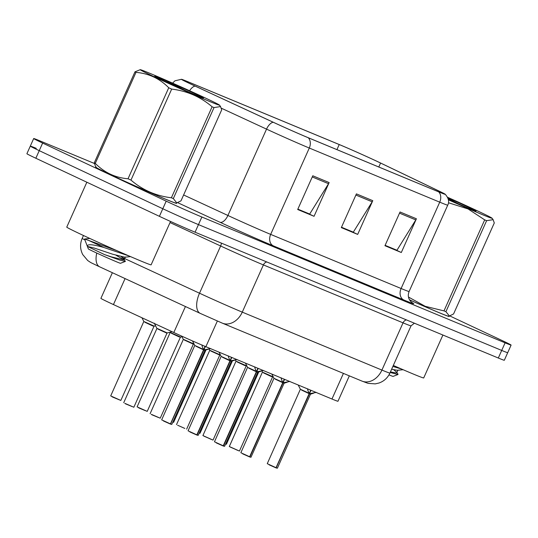 <?xml version="1.0" encoding="UTF-8"?>
<svg xmlns="http://www.w3.org/2000/svg" width="538" height="538" viewBox="0 0 538 538"><rect width="100%" height="100%" fill="white"/><g stroke="black" fill="none" stroke-linecap="round" stroke-linejoin="round"><path stroke-width="0.81" d="M349.33 375.854L337.965 401.261A27.72 0.632 -155.9 0 1 331.966 399.014L205.872 346.701A27.72 0.632 -155.9 0 1 173.808 332.511L113.444 304.569A27.72 0.632 -155.9 0 1 109.846 302.894A27.72 0.632 -155.9 0 1 100.902 298.361L112.375 272.712M109.92 174.393A44.358 1.009 24.1 0 0 152.933 193.788A44.358 1.009 24.1 0 0 176.592 203.371A44.358 1.009 24.1 0 0 176.108 202.974A44.358 1.009 24.1 0 1 176.592 203.371A44.358 1.009 24.1 0 1 152.933 193.788A44.358 1.009 24.1 0 1 109.92 174.393A44.358 1.009 24.1 0 1 95.609 167.143A44.358 1.009 24.1 0 0 109.92 174.393M409.512 299.834A44.358 1.009 24.1 0 0 449.176 316.472A44.358 1.009 24.1 0 0 448.692 316.075A44.358 1.009 24.1 0 1 449.176 316.472A44.358 1.009 24.1 0 1 409.512 299.834M191.609 84.439A29.57 0.672 -155.9 0 1 182.073 79.604A29.57 0.672 -155.9 0 1 188.468 81.998L339.216 144.547A29.57 0.672 -155.9 0 1 380.574 163.041L438.376 190.775A29.57 0.672 -155.9 0 1 444.603 194.036A29.57 0.672 -155.9 0 1 438.208 191.642L307.77 137.52A29.57 0.672 -155.9 0 1 273.566 122.388L195.455 86.228A29.57 0.672 -155.9 0 1 191.609 84.439M191.178 84.258A30.31 0.686 24.1 0 0 195.112 86.093L273.223 122.254A30.31 0.686 24.1 0 0 308.287 137.762L438.719 191.884A30.31 0.686 24.1 0 0 445.222 194.252A30.31 0.686 24.1 0 0 438.894 190.997L381.092 163.263A30.31 0.686 24.1 0 0 338.705 144.305L187.957 81.756A30.31 0.686 24.1 0 0 181.501 79.294A30.31 0.686 24.1 0 0 191.178 84.258M36.295 148.367A27.72 0.632 24.1 0 0 30.296 146.128L26.9 153.713A27.72 0.632 24.1 0 0 35.844 158.246L159.403 216.33A27.72 0.632 24.1 0 0 195.072 232.201L498.309 358.019L501.705 350.426A27.72 0.632 24.1 0 0 507.704 352.672A27.72 0.632 24.1 0 1 501.705 350.426L198.461 224.608L501.705 350.426L505.101 342.841A27.72 0.632 24.1 0 0 511.1 345.087A27.72 0.632 24.1 0 0 502.156 340.554L449.795 315.934M159.403 216.33L162.799 208.744A27.72 0.632 24.1 0 0 198.461 224.608A27.72 0.632 24.1 0 1 162.799 208.744L39.24 150.653L162.799 208.744L166.195 201.151A27.72 0.632 24.1 0 0 201.858 217.016L505.101 342.841M30.296 146.128A27.72 0.632 24.1 0 0 39.24 150.653A27.72 0.632 24.1 0 1 30.296 146.128L33.692 138.535A27.72 0.632 24.1 0 0 42.636 143.068L166.195 201.151M96.228 167.244A44.358 1.009 24.1 0 0 95.609 167.143A44.358 1.009 24.1 0 1 96.228 167.244M94.385 163.471L39.691 140.781A27.72 0.632 24.1 0 0 33.692 138.535M329.142 182.57L314.051 216.303L297.689 209.511L312.78 175.778L329.142 182.57A7.391 5.689 -67.5 0 1 328.543 183.7L312.255 176.948M416.405 218.778L401.314 252.51L384.952 245.718L400.043 211.985L416.405 218.778A7.391 5.689 -67.5 0 1 415.807 219.907L399.519 213.156M372.773 200.674L357.683 234.407L341.321 227.614L356.412 193.882L372.773 200.674A7.391 5.689 -67.5 0 1 372.175 201.804L355.887 195.052M308.967 213.741L297.796 209.269M396.23 249.948L385.06 245.476M352.598 231.844L341.428 227.372M357.683 234.407L352.538 231.986M341.495 227.238L353.325 232.147L372.175 201.804M401.314 252.51L396.17 250.089M385.127 245.341L396.957 250.251L415.807 219.907M314.051 216.303L308.906 213.882M297.864 209.134L309.693 214.043L328.543 183.7M498.309 358.019A27.72 0.632 24.1 0 0 504.308 360.265L511.1 345.087M119.032 399.741L110.707 395.907L143.821 321.468L154.245 326.142L152.745 325.947L144.89 322.262M156.847 328.671L156.84 328.281L167.264 332.948L166.962 333.204L157.903 329.068M154.285 323.204L156.84 328.281M210.714 348.57L203.882 349.895L205.2 346.956L204.776 347.138M170.445 423.89L161.669 419.869L170.445 423.89L203.566 349.841A0.464 0.343 112.7 0 1 203.599 349.774L202.019 345.853L202.133 345.013M170.734 424.005L171.797 424.395L170.526 424.112L203.855 349.962L204.911 350.359L203.855 349.962A0.464 0.37 112.4 0 1 203.882 349.895M170.25 423.998L163.491 420.992M203.566 349.848L195.993 346.277M203.599 349.774L204.917 346.835L204.359 346.069M204.433 349.814L205.213 350.097L204.911 350.352L203.848 349.962L203.196 350.675M86.847 182.221L66.766 227.11A46.201 1.049 24.1 0 0 81.668 234.662A46.201 1.049 24.1 0 0 126.477 254.857A46.201 1.049 24.1 0 0 151.117 264.844L170.526 221.454M210.102 101.655A43.43 0.989 24.1 0 0 219.491 105.118A43.43 0.989 24.1 0 0 192.967 92.274A43.43 0.989 24.1 0 0 149.611 73.215A43.43 0.989 24.1 0 0 140.257 69.678A43.43 0.989 24.1 0 0 165.294 81.924A43.43 0.989 24.1 0 0 210.102 101.655M176.794 202.9L175.697 203.014A43.43 0.989 24.1 0 1 166.35 199.477A43.43 0.989 24.1 0 1 122.994 180.418A43.43 0.989 24.1 0 1 96.47 167.574L95.421 166.121L94.264 162.846A49.9 1.13 24.1 0 0 95.273 163.37C104.392 172.604 115.314 177.735 128.031 178.771A49.9 1.13 24.1 0 0 130.969 180.102C142.563 190.049 156.033 195.946 171.393 197.776L212.1 106.773A49.9 1.13 24.1 0 0 213.082 107.183A49.9 1.13 24.1 0 0 214.03 107.573L173.323 198.576L176.794 202.9L180.983 200.856L221.696 109.846L220.54 106.578L214.03 107.573M171.393 197.776A49.9 1.13 24.1 0 0 172.375 198.186A49.9 1.13 24.1 0 0 173.323 198.576M197.836 95.885A25.817 0.585 24.1 0 0 203.418 97.99A25.817 0.585 24.1 0 0 190.607 91.668A25.817 0.585 24.1 0 0 165.475 80.498L156.955 76.921C154.211 75.865 154.063 75.972 156.504 77.243L165.011 81.299A25.817 0.585 24.1 0 0 197.836 95.885M185.677 90.66L165.475 80.498M128.938 255.927L103.861 247.487C92.388 244.218 86.9 243.875 87.405 246.444L88.346 248.919A17.606 0.397 24.1 0 0 98.972 254.077A17.606 0.397 24.1 0 0 116.672 261.858A17.606 0.397 24.1 0 0 120.472 263.29L125.374 261.421L123.962 259.027L124.15 259.646L123.74 259.874L111.453 256.895L104.527 254.588L119.907 260.143L125.374 261.421M116.665 250.56L88.857 240.499L103.861 247.487M123.942 259.827L116.1 255.315M130.505 256.606L124.856 257.211L112.65 254.212L94.372 248.099L87.412 246.424L104.527 254.588M87.331 246.263L84.567 239.04L88.857 240.499M163.814 80.74L156.955 76.921C154.211 75.865 154.063 75.972 156.504 77.243M128.031 178.771L168.737 87.768A49.9 1.13 24.1 0 0 171.676 89.093L130.969 180.102M94.264 162.846L134.971 71.836A49.9 1.13 24.1 0 0 135.98 72.368L95.273 163.37M134.971 71.836L140.257 69.678M168.737 87.768C159.672 78.561 148.757 73.43 135.98 72.368M212.1 106.773C200.506 96.82 187.036 90.929 171.676 89.093M121.238 256.707L123.962 259.027M393.325 365.45A46.201 1.049 24.1 0 0 423.709 377.945L442.902 335.026M448.41 199.806A43.43 0.989 24.1 0 0 482.694 214.756A43.43 0.989 24.1 0 0 492.082 218.226A43.43 0.989 24.1 0 0 447.596 197.298M408.476 297.05L425.215 306.31L443.985 310.883L484.691 219.874A49.9 1.13 24.1 0 0 485.673 220.284A49.9 1.13 24.1 0 0 486.621 220.674L445.915 311.684L449.385 316.001L453.574 313.957L494.287 222.954L493.124 219.679L486.621 220.674M443.985 310.883A49.9 1.13 24.1 0 0 444.966 311.287A49.9 1.13 24.1 0 0 445.915 311.684M409.499 299.8A43.43 0.989 24.1 0 0 438.934 312.578A43.43 0.989 24.1 0 0 448.288 316.115L449.385 316.008M448.309 199.322A25.817 0.585 24.1 0 0 470.427 208.993A25.817 0.585 24.1 0 0 476.002 211.091A25.817 0.585 24.1 0 0 447.845 197.849M458.268 203.761L448.107 198.576M401.53 369.028L392.881 366.445M389.001 374.851A17.606 0.397 24.1 0 0 389.263 374.959A17.606 0.397 24.1 0 0 393.063 376.392L397.965 374.522L397.985 374.139L396.553 372.135L396.741 372.753L396.331 372.975L390.42 371.933M390.178 372.484L397.965 374.522M484.691 219.874L468.08 208.952L449.001 202.927M393.829 369.808L396.553 372.135M403.096 369.707L397.447 370.312L391.624 369.256M137.103 406.863L147.224 411.388L137.103 406.863L170.216 332.423L180.64 337.091L179.141 336.902L171.286 333.21M237.11 359.525L230.284 360.85L231.596 357.905L231.179 358.093M196.847 434.839L188.071 430.824L196.847 434.839L229.961 360.79A0.464 0.343 112.7 0 1 229.995 360.729L228.415 356.802L228.529 355.961M230.251 360.911L231.313 361.307L230.251 360.911A0.464 0.37 112.4 0 1 230.284 360.85M196.652 434.953L189.887 431.94M229.961 360.796L222.389 357.232M230.836 360.769L231.609 361.045L231.306 361.301L230.244 360.917L229.598 361.623M196.7 434.96L197.13 434.96L230.251 360.917M229.995 360.729L231.313 357.79M263.506 370.474L256.68 371.798L257.998 368.86L257.574 369.041M223.243 445.794L214.467 441.779L223.243 445.794L256.364 371.745A0.464 0.343 112.7 0 1 256.391 371.684L254.81 367.757L254.931 366.916M223.095 445.915L223.526 445.915L256.646 371.872L257.709 372.262L256.646 371.872A0.464 0.37 112.4 0 1 256.68 371.798M223.048 445.908L216.283 442.895M256.357 371.751L248.785 368.18M255.994 372.578L256.646 371.866L257.702 372.262L260.991 371.207M256.391 371.684L257.709 368.738M289.908 381.429L283.075 382.753L284.394 379.815L283.97 379.996M249.639 456.749L240.863 452.727L249.639 456.749L282.759 382.7A0.464 0.343 112.7 0 1 282.793 382.632L281.206 378.712L281.327 377.871M249.491 456.863L249.921 456.863L283.042 382.821L284.104 383.217L283.042 382.821A0.464 0.37 112.4 0 1 283.075 382.753M249.444 456.856L242.685 453.85M275.18 379.135L282.759 382.7M282.389 383.533L283.042 382.814L284.104 383.211L287.386 382.155M282.793 382.632L284.104 379.694M316.304 392.384L309.471 393.708L310.789 390.763L310.365 390.951M276.034 467.697L267.258 463.682L276.034 467.697L309.155 393.648A0.464 0.343 112.7 0 1 309.189 393.587L307.608 389.66L307.723 388.819M276.324 467.818L277.379 468.208L276.115 467.925L309.444 393.776L310.5 394.166L309.444 393.776A0.464 0.37 112.4 0 1 309.471 393.708M275.839 467.811L269.081 464.798M309.155 393.655L301.583 390.09M308.785 394.482L309.437 393.776A0.464 0.37 112.4 0 1 309.444 393.769L310.5 394.166L313.782 393.11M309.189 393.587L310.507 390.649M183.243 339.626L183.236 339.229L193.66 343.896L192.16 343.708L193.357 344.159L184.305 340.023M209.638 350.574L209.632 350.184L220.055 354.851L219.76 355.107L210.701 350.971M211.239 439.405L202.913 435.572L236.027 361.139L246.451 365.806L244.951 365.611L237.097 361.926M237.641 450.36L229.309 446.527L262.43 372.088L272.853 376.755L271.354 376.566L263.492 372.881M125.072 278.59L113.444 304.569M185.428 306.532L173.808 332.511M217.352 321.045L205.872 346.701M343.419 373.399L331.966 399.014M188.468 81.998L188.118 82.778M189.605 90.747A9.24 4.58 -65.2 0 1 195.112 86.093M438.719 191.884A9.24 7.108 112.5 0 1 439.734 202.16L309.296 148.037A9.24 7.108 -67.5 0 0 308.287 137.762M445.222 194.252C448.645 198.192 449.479 201.831 447.73 205.153A36.961 0.841 -155.9 0 1 439.734 202.16L401.106 288.509A36.961 0.841 24.1 0 0 409.102 291.502C407.69 295.18 408.201 298.476 410.649 301.394L412.155 302.706M221.3 108.178L266.539 129.12L227.91 215.476A36.961 0.841 24.1 0 0 270.668 234.393L309.296 148.037A36.961 0.841 -155.9 0 1 266.539 129.12A9.24 4.58 -65.2 0 1 273.223 122.254M411.859 302.504A46.201 1.049 -155.9 0 1 403.769 299.969L273.331 245.853A46.201 1.049 -155.9 0 1 219.887 222.207L177.728 202.691M42.636 143.068L35.844 158.246M201.858 217.016L195.072 232.201M183.619 194.971L227.91 215.476A9.24 4.58 114.8 0 1 219.887 222.207M273.331 245.853A9.24 7.108 -67.5 0 1 270.668 234.393L401.106 288.509A9.24 7.108 -67.5 0 0 403.769 299.969M380.574 163.041L378.806 166.995M339.216 144.547L336.943 149.625M438.376 190.775L438.019 191.568M99.88 266.922A18.48 9.153 -65.2 0 1 99.664 266.828L97.163 265.658C90.054 262.14 92.025 263.452 87.687 260.5L82.731 254.575C80.061 249.255 79.886 243.855 82.193 238.368A36.961 0.841 24.1 0 0 84.923 239.961M122.261 257.453L199.517 293.217L220.641 245.994L170.028 222.564M200.479 313.493A18.48 9.153 -65.2 0 1 200.264 313.398A18.48 9.153 -65.2 0 1 199.517 293.217A36.961 0.841 24.1 0 0 242.275 312.134L263.398 264.911A36.961 0.841 -155.9 0 1 220.641 245.994A4.62 2.286 114.8 0 0 221.36 243.102M361.966 381.092A18.48 14.217 -67.5 0 0 381.919 370.077A36.961 0.841 24.1 0 0 389.915 373.063C387.669 377.871 384.058 381.18 379.082 382.989L375.255 383.876L368.026 383.338L361.966 381.092L222.322 323.15A18.48 14.217 -67.5 0 0 242.275 312.134L381.919 370.077L403.043 322.847L263.398 264.911A4.62 3.551 112.5 0 1 266.841 261.979M389.915 373.063L411.039 325.84A36.961 0.841 -155.9 0 1 403.043 322.847A4.62 3.551 112.5 0 1 406.486 319.915M222.322 323.15L200.264 313.398L99.664 266.828A18.48 9.153 -65.2 0 1 96.746 253.055M110.707 395.907L120.828 400.44L112.523 397.031M112.523 397.024L111.823 396.533M125.509 403.621L133.841 407.246L125.509 403.621M132.052 406.546L125.542 403.836M125.536 403.836L124.836 403.339M161.669 419.869L194.783 345.436L203.431 349.397M202.019 345.853L202.308 345.201M209.45 348.933L209.733 348.301M145.435 410.696L138.925 407.979M138.918 407.979L138.219 407.481M172.839 422.068L173.619 422.343L172.812 422.122M199.235 433.016L200.015 433.298L199.208 433.07M225.63 443.971L226.417 444.247L225.604 444.025M188.071 430.824L221.179 356.385L229.827 360.352M197.13 434.96L198.192 435.35L231.306 361.301M228.415 356.802L228.697 356.169M235.846 359.888L236.135 359.256M257.231 371.724L258.005 372M214.467 441.779L247.581 367.34L256.229 371.307M223.526 445.915L224.588 446.305L257.709 372.262M254.81 367.757L255.093 367.124M262.248 370.843L262.531 370.205M283.627 382.673L284.4 382.955M240.863 452.727L273.976 378.295L282.625 382.256M249.921 456.863L250.984 457.253L284.104 383.217M281.206 378.712L281.495 378.073M288.644 381.792L288.926 381.16M310.022 393.628L310.803 393.903M267.258 463.682L300.372 389.243L309.02 393.211M307.608 389.66L307.891 389.028M315.039 392.747L315.322 392.115M151.904 414.576L160.237 418.194L151.904 414.576M158.448 417.501L151.938 414.791M151.931 414.785L151.239 414.294M184.843 428.45L177.634 425.242M202.913 435.572L213.035 440.104L204.03 436.197M229.309 446.527L239.43 451.052L230.425 447.152M181.501 79.294L174.951 80.801L172.59 83.121M447.73 205.153L409.102 291.502M82.193 238.368L83.471 235.503M411.039 325.84L414.395 323.204M120.828 400.44L153.949 326.391M154.245 326.142L155.576 325.786M143.821 321.468L142.106 318.079M133.841 407.246L166.962 333.204M123.72 402.713L156.84 328.678M167.264 332.948L172.012 331.684M171.797 424.395L204.911 350.359M205.213 350.097L208.193 349.296M194.783 345.436L192.503 340.944M219.491 105.118L220.54 106.571M124.15 259.646L125.347 256.969M89.812 238.448L84.6 239.006M492.082 218.226L493.131 219.679M396.741 372.753L397.938 370.07M147.224 411.388L180.344 337.346M180.64 337.091L181.972 336.741M173.619 422.343L206.041 349.875M200.015 433.298L232.436 360.823M226.417 444.247L258.832 371.778M231.609 361.045L234.595 360.252M221.179 356.385L219.033 352.161M198.192 435.35L196.928 435.067M247.581 367.34L245.429 363.11M224.588 446.305L223.324 446.022M273.976 378.295L271.831 374.065M250.984 457.253L249.719 456.97M277.379 468.208L310.5 394.166M300.372 389.243L298.227 385.02M160.237 418.194L193.357 344.152M150.115 413.668L183.236 339.626M183.236 339.229L181.649 336.102M186.639 429.149L219.76 355.107M176.511 424.623L209.632 350.581M209.632 350.184L209.06 349.054M213.035 440.104L246.155 366.062M236.027 361.139L235.456 360.009M239.43 451.052L272.551 377.01M262.43 372.088L261.851 370.958"/></g></svg>
